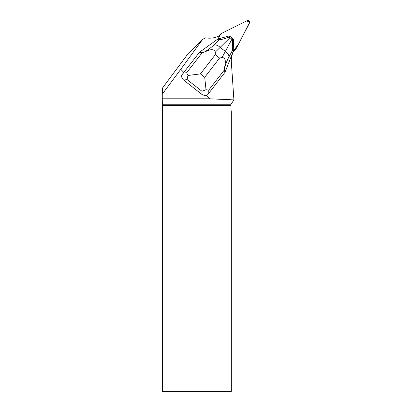 <?xml version="1.0" encoding="UTF-8"?>
<svg xmlns="http://www.w3.org/2000/svg" width="412" height="412" viewBox="0 0 412 412"><rect width="100%" height="100%" fill="white"/><g stroke="black" fill="none" stroke-linecap="round" stroke-linejoin="round"><path stroke-width="0.62" d="M235.777 49.208A1.72 1.669 45.6 0 0 236.081 48.796L249.538 22.938A1.72 1.669 45.6 0 0 247.241 20.6L221.151 33.609A1.72 1.669 45.6 0 0 220.435 34.309L219.766 35.597L221.156 33.604L246.603 20.919L249.724 22.088L238.692 43.78L234.062 50.146L235.365 49.502A1.72 1.669 45.6 0 0 235.777 49.208L233.995 50.954A1.72 1.669 -134.4 0 1 233.583 51.248L233.47 51.304M218.597 36.174L218.659 36.055A1.72 1.669 -134.4 0 1 218.963 35.648L220.739 33.902M183.814 72.424L199.501 52.247L217.86 39.032L228.645 36.091L229.917 36.297L229.242 37.044C223.711 39.011 220.399 39.861 219.308 39.598L213.833 45.011C211.351 47.426 208.112 49.821 204.11 52.185L202.189 52.695L199.501 52.247L181.702 75.139L183.814 72.424L180.765 69.319L162.277 94.142L162.668 87.797L188.248 53.462L202.709 39.274L205.619 37.827A22.083 21.429 45.6 0 0 219.05 35.952L219.807 35.576L218.03 38.986M202.709 39.274L180.765 69.319M206.01 89.718L201.947 91.273L202.009 94.497L204.687 95.62A5.541 4.98 -91.2 0 0 206.324 95.373L207.416 94.961L208.822 93.205L208.76 90.089L224.267 70.081L224.416 68.181C225.802 63.752 227.311 59.998 228.943 56.913A6.927 4.29 -151.8 0 0 225.349 51.438L222.063 57.433L219.565 58.107L204.713 77.271L206.01 89.718L208.76 90.089M206.324 95.373L209.677 98.792L233.913 99.895L231.348 62.191A22.083 21.429 45.6 0 1 233.697 50.856L234.083 50.109L233.29 50.506M209.677 98.792L162.277 98.792L162.277 94.142M231.081 104.251L162.364 104.251L162.369 105.338L230.921 105.338L231.081 104.251L233.913 99.895M162.369 105.338L162.369 391.4L231.323 391.4L231.323 112.043A22.758 22.083 -44.4 0 1 231.075 109.474L230.921 105.338M162.364 104.251L162.277 98.792M228.943 56.913L232.615 50.079C232.234 49.183 232.265 45.753 232.708 39.773L233.13 38.826L233.501 39.913L233.28 51.176L225.004 72.332L208.822 93.205M202.009 94.497L183.649 80.041L187.13 79.604L187.934 75.478L200.423 73.892L215.275 54.729L215.316 52.118L220.183 47.375A6.927 4.341 -134.7 0 0 213.833 45.011M181.702 75.139C181.419 77.059 182.068 78.697 183.649 80.041M217.86 39.032L219.308 39.598M232.615 50.079L233.28 51.176M233.13 38.826L229.917 36.297M225.004 72.332L224.267 70.081M229.984 37.683L231.92 39.207L225.349 51.438L220.183 47.375L229.984 37.683L229.242 37.044M202.189 52.695L186.682 72.703L187.934 75.478M232.708 39.773L231.92 39.207M222.063 57.433C227.125 57.963 224.952 65.096 224.416 68.181M204.11 52.185C207.107 51.006 213.576 47.277 215.316 52.118M233.583 51.248L235.365 49.502M220.435 34.309L218.659 36.055M215.275 54.729L219.565 58.107M204.713 77.271L200.423 73.892M187.13 79.604L201.947 91.273M186.682 72.703L183.325 73.125"/></g></svg>
